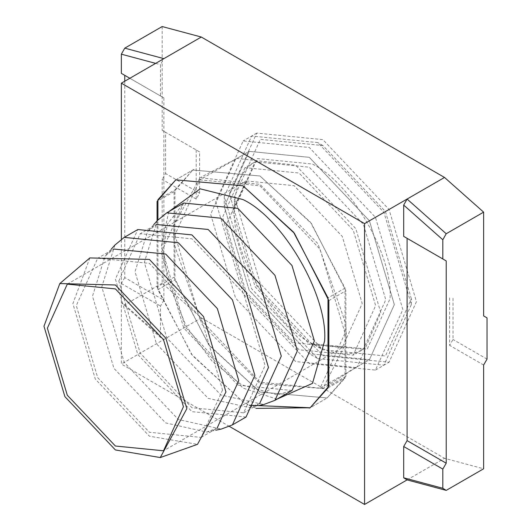 <?xml version="1.0" encoding="UTF-8"?>
<svg xmlns="http://www.w3.org/2000/svg" width="531" height="531" viewBox="0 0 531 531"><rect width="100%" height="100%" fill="white"/><g stroke="black" fill="none" stroke-linecap="round" stroke-linejoin="round"><path stroke-width="0.4" stroke-dasharray="2.65 1.99" d="M487.033 317.877L483.628 315.912M453.016 298.236L453.016 339.482L449.618 345.369L449.618 296.271M487.033 359.115L453.016 339.482M215.752 201.514L243.152 293.709L309.294 363.536L375.444 370.087L402.843 309.527L375.444 217.332L309.294 147.505L243.152 140.954L215.752 201.514M416.45 301.674L389.05 362.235L322.901 355.684L256.758 285.857L229.359 193.656L256.758 133.095L322.901 139.646L389.05 209.473L416.45 301.674M199.842 179.843L259.971 185.797L320.107 249.278L345.011 333.096L345.011 288.094L310.496 222.257L259.971 175.98L192.799 170.039L259.971 175.98L311.372 223.425L345.867 290.796L345.867 324.043L317.989 243.742L259.971 184.357L200.034 177.712L174.082 224.865L173.683 234.178L174.082 243.955L174.082 191.618L192.786 170.046L174.931 189.899L174.931 234.901L199.842 179.843L249.165 151.368L235.558 159.22L210.648 214.278L235.558 298.097L295.687 361.571L355.823 367.532L369.43 359.673L394.341 304.621L369.43 220.803L309.294 157.322L249.165 151.368L309.294 157.322L369.43 220.803L394.341 304.621L369.43 359.673L309.294 353.719L249.165 290.238L224.255 206.42L249.165 151.368L224.255 206.42L249.165 290.238L309.294 353.719L317.797 358.624L251.654 288.798L224.255 196.603L224.255 206.42M345.867 324.043L345.867 343.132L346.258 333.813L345.867 324.043M328.855 300.612L345.867 290.796M174.082 191.618L157.07 201.435M345.867 376.379L345.867 343.132L322.894 388.506L259.971 383.634L201.953 324.255L174.082 243.955L174.082 277.202L208.57 344.573L259.971 392.017L327.156 397.945L345.867 376.379L328.855 386.196M157.07 220.903L157.07 287.019L174.082 277.202M157.07 287.019L191.565 354.389L242.966 401.834L249.285 405.239M355.823 367.532L357.29 366.642L380.734 312.474L355.823 228.655L295.687 165.181L237.058 158.397L200.486 177.48M235.558 159.22L237.058 158.397M229.432 426.426L121.353 364.027L121.353 239.229M407.091 479.898L444.513 458.299L483.628 468.78M162.174 26.55L162.174 130.321L199.596 151.926L199.596 193.165L196.191 199.059L162.174 179.418L162.174 283.189L201.295 317.877L121.353 364.027M201.295 317.877L444.513 458.299M162.174 283.189L124.758 304.794L121.353 302.69L160.475 337.377L160.475 306.095L163.873 300.201L124.758 277.613L124.758 81.223M124.758 304.794L163.873 339.482L160.475 337.377M199.596 151.926L165.579 132.285L165.579 173.524L162.174 179.418M199.596 193.165L165.579 173.524M196.191 149.961L196.191 199.059M162.174 130.321L165.579 132.285M160.475 95.952L129.856 78.276L163.873 97.916L160.475 95.952L160.475 64.663L163.873 58.636M155.663 63.375L160.475 64.663M124.758 75.329L121.353 73.364M163.873 97.916L163.873 300.201M124.758 277.613L121.353 283.508L121.353 302.69M121.353 283.508L160.475 306.095M483.628 365.009L449.618 345.369M168.758 211.677L161.324 246.683L185.239 327.149L242.966 388.088L276.996 399.153M222.555 390.046L201.136 437.398L149.417 432.274L97.704 377.68L76.285 305.604L97.704 258.252L149.417 263.376L201.136 317.969L222.555 390.046M201.136 437.398L217.352 428.032L206.619 432.068L165.639 422.908L113.926 368.322L92.5 296.238L105.058 256.168L113.926 248.886L97.704 258.252M114.942 245.01L101.793 286.946L124.214 362.381L178.33 419.51L221.215 429.094M246.059 417.014L191.937 411.651L137.821 354.522L115.4 279.087L137.821 229.538M118.805 281.052L140.224 233.706L191.937 238.824L243.656 293.417L265.075 365.501L243.656 412.846L191.937 407.728L140.224 353.135L118.805 281.052M243.656 412.846L259.871 403.487L249.139 407.516L208.159 398.363L156.446 343.769L135.02 271.686L147.585 231.622L156.446 224.341L140.224 233.706M157.461 220.465L144.319 262.394L166.734 337.829L220.856 394.958L263.741 404.542M345.011 288.094L328.005 297.918M157.926 199.716L174.931 189.899M256.194 408.385L242.966 401.834L192.441 355.558L157.926 289.72L157.926 219.947M328.005 387.915L345.011 378.099L345.011 333.096L320.107 388.154L369.43 359.673L309.294 353.719M320.107 388.154L259.971 382.194L199.842 318.713L174.931 234.901L174.931 279.897L157.926 289.72M174.931 279.897L209.446 345.734L259.971 392.017L327.149 397.958L345.011 378.099M317.797 358.624L383.946 365.182L411.346 304.621L383.946 212.42L317.803 142.593L251.654 136.042L224.255 196.603M411.346 304.621L411.346 298.727L385.44 355.982L322.901 349.79L260.363 283.773L234.463 196.603L234.463 208.915L257.243 158.557L312.241 164.006C350.725 182.206 393.504 256.3 390.026 298.727L367.246 349.086L312.241 343.637C332.691 354.96 349.73 356.845 363.357 349.292L385.772 299.743L363.357 224.308L309.234 167.179L255.119 161.816L232.697 211.365L255.119 286.8L309.234 343.935L363.357 349.292L353.208 355.153L375.629 305.604L353.215 230.169L299.092 173.033L244.97 167.677L255.119 161.816C241.758 169.84 234.875 185.538 234.463 208.915C230.985 251.342 273.757 325.43 312.241 343.637L322.901 349.79M411.346 298.727L385.44 211.557L322.901 145.54L260.363 139.348L234.463 196.603M244.97 167.677L222.555 217.225L244.97 292.661L299.092 349.79L353.208 355.153M342.289 347.573L294.181 342.807L246.072 292.023L226.146 224.971L246.072 180.925L294.181 185.691L342.289 236.474L362.215 303.526L342.289 347.573L163.508 450.786M89.865 257.927L72.88 303.639L95.301 379.074L149.417 436.203L197.492 444.347M237.861 385.141L183.739 328.012L161.324 252.577L183.739 203.021L167.378 224.168L163.442 250.088L167.756 281.476L186.381 326.485L211.842 360.841L241.472 384.783L277.189 394.852L291.984 390.504L237.861 385.141M375.444 370.087L389.05 362.235M256.758 133.095L243.152 140.954M193.828 169.429L176.816 179.246L193.828 169.429M326.12 398.569L309.108 408.385L326.12 398.569M322.476 388.778L357.29 366.642M111.244 249.185L105.058 256.168M206.619 432.068L215.759 430.203M153.764 224.633L147.585 231.622M249.139 407.516L258.278 405.657M322.901 145.54L317.803 142.593M67.298 284.138L246.072 180.925"/><path stroke-width="0.8" d="M407.091 479.898L446.213 490.385L483.628 468.78L483.628 365.009L487.033 359.115L487.033 317.877L483.628 315.912L483.628 212.141L446.213 233.746L407.091 199.059L403.693 205.085L403.693 236.368L407.091 238.333L407.091 440.624L403.693 446.511L442.814 469.099L442.814 488.281L403.693 477.8L407.091 479.898L364.571 504.45L229.432 426.426M403.693 446.511L403.693 477.8M249.285 405.239L310.15 407.768L328.855 386.196L328.855 300.612L294.366 233.242L242.966 185.797L175.781 179.87L157.07 201.435L157.07 220.903M121.353 239.229L121.353 83.181L364.571 223.604L364.571 504.45M364.571 223.604L444.513 177.454L201.295 37.031L162.174 26.55L124.758 48.155L121.353 54.182L155.663 63.375M442.814 488.281L446.213 490.385M124.758 81.223L124.758 75.329L129.856 78.276L121.353 73.364L121.353 54.182M121.353 83.181L163.873 58.636L124.758 48.155M163.873 58.636L201.295 37.031M483.628 212.141L444.513 177.454M446.213 233.746L442.814 239.773L403.693 205.085M442.814 239.773L442.814 258.955L403.693 236.368M442.814 258.955L446.213 260.92L446.213 463.205L407.091 440.624M407.091 238.333L446.213 260.92M442.814 469.099L446.213 463.205M276.996 399.153L312.487 383.375L324.607 340.948C328.251 296.417 283.355 218.653 242.966 199.55L200.16 188.83L168.758 211.677M113.661 249.039L165.639 254.01L217.352 308.604L238.771 380.687L217.086 428.185M215.759 430.203L221.215 429.094L232.452 424.873L254.867 375.317L232.452 299.882L178.33 242.753L124.214 237.39L114.942 245.01L111.244 249.185M124.214 237.39L137.821 229.538L191.937 234.901L246.059 292.03L268.474 367.465L246.059 417.014L232.452 424.873M156.18 224.494L208.159 229.465L259.871 284.052L281.291 356.135L259.606 403.64M258.278 405.657L263.741 404.542L274.972 400.321L297.393 350.772L274.972 275.337L220.856 218.208L166.734 212.845L157.461 220.465L153.764 224.633M157.926 219.947L157.926 199.716L175.788 179.856L242.966 185.797L293.49 232.08L328.005 297.918L328.005 387.915L310.137 407.775L256.194 408.385M47.372 328.185L67.298 395.237L115.4 446.02L163.508 450.786L183.434 406.739L163.508 339.687L115.4 288.904L67.298 284.138L47.372 328.185M43.967 326.22L59.817 283.561L115.4 284.981L165.911 338.3L186.839 408.704L160.269 457.556L115.4 449.949L64.888 396.63L43.967 326.22M160.269 457.556L197.492 444.347L225.954 392.011L203.539 316.576L149.417 259.447L89.865 257.927L59.817 283.561M274.972 400.321L291.984 390.504L314.398 340.948L291.984 265.513L237.861 208.384L183.739 203.021L166.734 212.845"/></g></svg>
